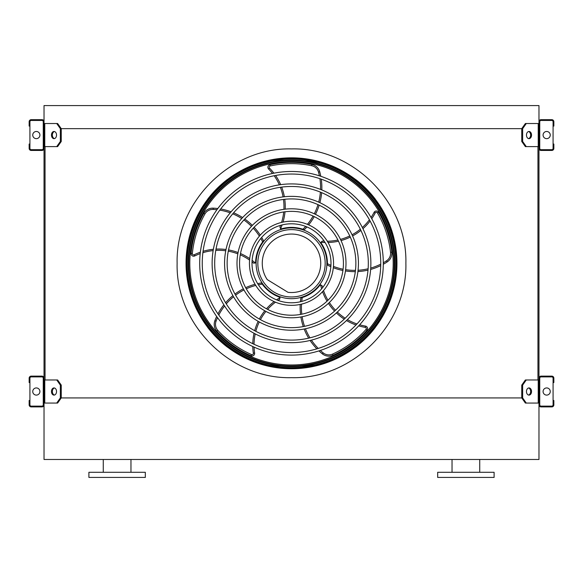 <?xml version="1.0" encoding="UTF-8"?>
<svg xmlns="http://www.w3.org/2000/svg" width="583" height="583" viewBox="0 0 583 583"><rect width="100%" height="100%" fill="white"/><g stroke="black" fill="none" stroke-linecap="round" stroke-linejoin="round"><path stroke-width="0.87" d="M538.976 105.574L538.976 123.523L526.281 123.523L522.652 128.654L60.348 128.654L56.719 123.523L44.024 123.523L44.024 105.574L538.976 105.574M56.719 146.603L60.348 141.472L61.251 141.472L57.622 146.603L44.024 146.603L44.024 379.978L57.622 379.978L61.251 385.108L60.348 385.108L56.719 379.978M45.051 146.603L45.051 379.978M526.281 146.603L525.378 146.603L521.749 141.472L522.652 141.472L526.281 146.603L538.976 146.603L538.976 379.978L526.281 379.978L522.652 385.108L521.749 385.108L521.749 397.927L522.652 397.927L526.281 403.057L525.378 403.057L521.749 397.927L61.251 397.927L61.251 385.108M537.949 146.603L537.949 379.978M526.281 403.057L538.976 403.057L538.976 459.477L44.024 459.477L44.024 403.057L44.774 403.057L44.774 379.978M452.036 472.296L452.036 459.477M437.68 477.426L494.1 477.426L494.1 472.296L437.68 472.296L437.68 477.426M117.11 477.426L145.32 477.426L145.32 472.296L88.9 472.296L88.9 477.426L117.11 477.426M44.024 404.85L44.024 378.178A2.055 2.055 0 0 0 41.976 376.13L31.205 376.13A2.055 2.055 0 0 0 29.15 378.178L29.15 382.543L29.922 382.543L29.922 378.178A1.283 1.283 0 0 1 31.205 376.895L41.976 376.895A1.283 1.283 0 0 1 43.251 378.178L43.251 404.85A1.283 1.283 0 0 1 41.976 406.132L31.205 406.132A1.283 1.283 0 0 1 29.922 404.85L29.922 400.492L29.15 400.492L29.15 404.85A2.055 2.055 0 0 0 31.205 406.905L41.976 406.905A2.055 2.055 0 0 0 44.024 404.85M29.922 382.543L29.922 400.492M36.328 395.106A3.593 3.593 0 0 0 39.44 389.721A3.593 3.593 0 0 0 33.224 389.721A3.593 3.593 0 0 0 36.328 395.106M54.452 395.048A3.593 2.536 90 0 1 52.368 391.514A3.593 2.536 90 0 1 54.452 387.986M56.719 403.057L60.348 397.927L61.251 397.927L57.622 403.057L44.774 403.057M60.348 397.927L60.348 385.108M56.536 391.514A3.593 2.536 90 0 1 54 395.106A3.593 2.536 90 0 1 51.457 391.514A3.593 2.536 90 0 1 54 387.928A3.593 2.536 90 0 1 56.536 391.514M538.976 378.178L538.976 404.85A2.055 2.055 0 0 0 541.024 406.905L551.795 406.905A2.055 2.055 0 0 0 553.85 404.85L553.85 400.492L553.078 400.492L553.078 404.85A1.283 1.283 0 0 1 551.795 406.132L541.024 406.132A1.283 1.283 0 0 1 539.749 404.85L539.749 378.178A1.283 1.283 0 0 1 541.024 376.895L551.795 376.895A1.283 1.283 0 0 1 553.078 378.178L553.078 382.543L553.85 382.543L553.85 378.178A2.055 2.055 0 0 0 551.795 376.13L541.024 376.13A2.055 2.055 0 0 0 538.976 378.178M553.078 400.492L553.078 382.543M546.672 395.106A3.593 3.593 0 0 0 549.776 389.721A3.593 3.593 0 0 0 543.56 389.721A3.593 3.593 0 0 0 546.672 395.106M531.543 391.514A3.593 2.536 -90 0 1 529 395.106A3.593 2.536 -90 0 1 526.464 391.514A3.593 2.536 -90 0 1 529 387.928A3.593 2.536 -90 0 1 531.543 391.514M522.652 397.927L522.652 385.108M528.548 387.986A3.593 2.536 -90 0 1 530.632 391.514A3.593 2.536 -90 0 1 528.548 395.048M521.749 385.108L525.378 379.978L526.281 379.978M538.976 121.73L538.976 148.403A2.055 2.055 0 0 0 541.024 150.45L551.795 150.45A2.055 2.055 0 0 0 553.85 148.403L553.85 144.037L553.078 144.037L553.078 148.403A1.283 1.283 0 0 1 551.795 149.685L541.024 149.685A1.283 1.283 0 0 1 539.749 148.403L539.749 121.73A1.283 1.283 0 0 1 541.024 120.448L551.795 120.448A1.283 1.283 0 0 1 553.078 121.73L553.078 126.088L553.85 126.088L553.85 121.73A2.055 2.055 0 0 0 551.795 119.675L541.024 119.675A2.055 2.055 0 0 0 538.976 121.73M553.078 144.037L553.078 126.088M546.672 138.652A3.593 3.593 0 0 0 549.776 133.267A3.593 3.593 0 0 0 543.56 133.267A3.593 3.593 0 0 0 546.672 138.652M531.543 135.067A3.593 2.536 -90 0 1 529 138.652A3.593 2.536 -90 0 1 526.464 135.067A3.593 2.536 -90 0 1 529 131.474A3.593 2.536 -90 0 1 531.543 135.067M522.652 141.472L522.652 128.654M521.749 141.472L521.749 128.654L525.378 123.523L526.281 123.523M528.548 131.532A3.593 2.536 -90 0 1 530.632 135.067A3.593 2.536 -90 0 1 528.548 138.594M44.024 148.403L44.024 121.73A2.055 2.055 0 0 0 41.976 119.675L31.205 119.675A2.055 2.055 0 0 0 29.15 121.73L29.15 126.088L29.922 126.088L29.922 121.73A1.283 1.283 0 0 1 31.205 120.448L41.976 120.448A1.283 1.283 0 0 1 43.251 121.73L43.251 148.403A1.283 1.283 0 0 1 41.976 149.685L31.205 149.685A1.283 1.283 0 0 1 29.922 148.403L29.922 144.037L29.15 144.037L29.15 148.403A2.055 2.055 0 0 0 31.205 150.45L41.976 150.45A2.055 2.055 0 0 0 44.024 148.403M29.922 126.088L29.922 144.037M36.328 138.652A3.593 3.593 0 0 0 39.44 133.267A3.593 3.593 0 0 0 33.224 133.267A3.593 3.593 0 0 0 36.328 138.652M54.452 138.594A3.593 2.536 90 0 1 52.368 135.067A3.593 2.536 90 0 1 54.452 131.532M56.719 123.523L57.622 123.523L61.251 128.654L61.251 141.472M60.348 141.472L60.348 128.654M56.536 135.067A3.593 2.536 90 0 1 54 138.652A3.593 2.536 90 0 1 51.457 135.067A3.593 2.536 90 0 1 54 131.474A3.593 2.536 90 0 1 56.536 135.067M291.5 368.645A105.355 105.355 0 0 0 382.74 210.616A105.355 105.355 0 0 0 200.261 210.616A105.355 105.355 0 0 0 291.5 368.645M291.5 352.533A89.243 89.243 0 0 0 368.791 218.669A89.243 89.243 0 0 0 214.209 218.669A89.243 89.243 0 0 0 291.5 352.533M291.5 355.098A91.808 91.808 0 0 0 371.007 217.386A91.808 91.808 0 0 0 211.993 217.386A91.808 91.808 0 0 0 291.5 355.098M291.5 340.1A76.81 76.81 0 0 0 358.02 224.885A76.81 76.81 0 0 0 224.98 224.885A76.81 76.81 0 0 0 291.5 340.1M291.5 342.666A79.368 79.368 0 0 0 360.236 223.602A79.368 79.368 0 0 0 222.764 223.602A79.368 79.368 0 0 0 291.5 342.666M291.5 327.661A64.37 64.37 0 0 0 347.242 231.108A64.37 64.37 0 0 0 235.758 231.108A64.37 64.37 0 0 0 291.5 327.661M291.5 330.226A66.936 66.936 0 0 0 349.465 229.826A66.936 66.936 0 0 0 233.535 229.826A66.936 66.936 0 0 0 291.5 330.226M291.5 315.221A51.931 51.931 0 0 0 336.471 237.325A51.931 51.931 0 0 0 246.529 237.325A51.931 51.931 0 0 0 291.5 315.221M291.5 317.786A54.496 54.496 0 0 0 338.694 236.042A54.496 54.496 0 0 0 244.306 236.042A54.496 54.496 0 0 0 291.5 317.786M291.5 302.781A39.491 39.491 0 0 0 325.7 243.541A39.491 39.491 0 0 0 257.3 243.541A39.491 39.491 0 0 0 291.5 302.781M291.5 305.346A42.056 42.056 0 0 0 327.923 242.258A42.056 42.056 0 0 0 255.077 242.258A42.056 42.056 0 0 0 291.5 305.346M282.114 224.929A54.948 54.948 0 0 1 280.591 228.769L279.913 227.1L280.591 228.769A1.283 1.283 0 0 0 281.458 228.82A35.906 35.906 0 0 1 302.92 229.25L303.218 229.352M306.906 226.925A59.502 59.502 0 0 1 304.26 229.731L302.92 229.25A58.22 58.22 0 0 0 305.645 226.415M320.788 176.277A59.502 59.502 0 0 0 319.754 171.81A10.261 10.261 0 0 0 311.934 164.464A100.917 100.917 0 0 0 269.878 164.719A2.565 2.565 0 0 0 268.595 169.019A53.665 53.665 0 0 1 272.509 173.464M274.192 175.738A53.665 53.665 0 0 1 279.359 184.855M280.372 187.296A53.665 53.665 0 0 1 283.083 196.886M283.484 199.422A53.665 53.665 0 0 1 283.906 209.326M283.71 211.95A53.665 53.665 0 0 1 281.596 222.415M280.605 225.329A53.665 53.665 0 0 1 279.913 227.1M308.64 224.885A59.502 59.502 0 0 0 314.244 216.606M315.454 214.34A59.502 59.502 0 0 0 319.171 205.172M319.885 202.673A59.502 59.502 0 0 0 321.634 192.638M321.809 189.934A59.502 59.502 0 0 0 321.269 179.156M325.088 242.513A54.948 54.948 0 0 1 320.963 242.251L322.341 241.085L320.963 242.251A1.283 1.283 0 0 0 321.175 243.082A35.906 35.906 0 0 1 327.398 263.633L327.398 263.953M330.845 266.708A59.502 59.502 0 0 1 327.362 265.054L327.398 263.633A58.22 58.22 0 0 0 330.94 265.345M383.308 264.259A59.502 59.502 0 0 0 387.236 261.891A10.261 10.261 0 0 0 391.798 252.184A100.917 100.917 0 0 0 378.564 212.27A2.565 2.565 0 0 0 374.075 212.38A53.665 53.665 0 0 1 371.058 217.466M369.418 219.776A53.665 53.665 0 0 1 362.349 227.501M360.338 229.221A53.665 53.665 0 0 1 352.052 234.767M349.764 235.933A53.665 53.665 0 0 1 340.472 239.387M337.921 240.014A53.665 53.665 0 0 1 327.311 241.238M324.235 241.202A53.665 53.665 0 0 1 322.341 241.085M333.323 267.721A59.502 59.502 0 0 0 342.928 270.497M345.457 270.942A59.502 59.502 0 0 0 355.324 271.642M357.918 271.554A59.502 59.502 0 0 0 368.004 270.118M370.635 269.441A59.502 59.502 0 0 0 380.714 265.608M291.5 298.678A35.388 35.388 0 0 0 322.151 245.596A35.388 35.388 0 0 0 260.849 245.596A35.388 35.388 0 0 0 291.5 298.678M321.641 288.811A54.948 54.948 0 0 1 320.614 284.81L322.151 285.757L320.614 284.81A1.283 1.283 0 0 0 319.885 285.269A35.906 35.906 0 0 1 302.271 297.541A58.22 58.22 0 0 0 301.732 301.433M300.413 301.768A59.502 59.502 0 0 1 300.901 297.942L302.271 297.541M318.945 350.9A59.502 59.502 0 0 0 322.414 353.903A10.261 10.261 0 0 0 333.053 355.251A100.917 100.917 0 0 0 366.933 330.328A2.565 2.565 0 0 0 365.439 326.094A53.665 53.665 0 0 1 359.66 324.797M356.964 323.951A53.665 53.665 0 0 1 347.424 319.608M345.172 318.231A53.665 53.665 0 0 1 337.338 312.065M335.524 310.251A53.665 53.665 0 0 1 329.366 302.482M327.981 300.245A53.665 53.665 0 0 1 323.536 290.538M322.625 287.601A53.665 53.665 0 0 1 322.151 285.757M300.209 304.435A59.502 59.502 0 0 0 300.544 314.426M300.894 316.97A59.502 59.502 0 0 0 303.277 326.575M304.166 329.016A59.502 59.502 0 0 0 308.647 338.162M310.098 340.45A59.502 59.502 0 0 0 316.868 348.853M276.546 299.844A54.948 54.948 0 0 1 280.029 297.629L279.607 299.378L280.029 297.629A1.283 1.283 0 0 0 279.366 297.082A35.906 35.906 0 0 1 262.255 284.118A58.22 58.22 0 0 0 258.386 284.81M257.664 283.651A59.502 59.502 0 0 1 261.454 282.944L262.255 284.118M216.657 316.467A59.502 59.502 0 0 0 214.872 320.694A10.261 10.261 0 0 0 216.883 331.231A100.917 100.917 0 0 0 251.054 355.747A2.565 2.565 0 0 0 254.618 353.014A53.665 53.665 0 0 1 254.071 347.125M254.035 344.291A53.665 53.665 0 0 1 255.216 333.884M255.835 331.312A53.665 53.665 0 0 1 259.282 321.962M260.441 319.673A53.665 53.665 0 0 1 265.928 311.409M267.626 309.405A53.665 53.665 0 0 1 275.489 302.183M278.004 300.405A53.665 53.665 0 0 1 279.607 299.378M255.062 284.293A59.502 59.502 0 0 0 245.662 287.689M243.351 288.811A59.502 59.502 0 0 0 234.956 294.051M232.909 295.647A59.502 59.502 0 0 0 225.599 302.737M223.865 304.829A59.502 59.502 0 0 0 217.962 313.858M252.118 260.361A54.948 54.948 0 0 1 255.296 262.999L253.503 263.13L255.296 262.999A1.283 1.283 0 0 0 255.616 262.19A35.906 35.906 0 0 1 262.656 241.916A58.22 58.22 0 0 0 260.805 238.447M261.68 237.398A59.502 59.502 0 0 1 263.523 240.786L262.656 241.916M217.802 208.546A59.502 59.502 0 0 0 213.225 208.153A10.261 10.261 0 0 0 203.831 213.32A100.917 100.917 0 0 0 191.071 253.394A2.565 2.565 0 0 0 194.766 255.937A53.665 53.665 0 0 1 200.202 253.598M202.884 252.694A53.665 53.665 0 0 1 213.152 250.595M215.783 250.391A53.665 53.665 0 0 1 225.745 250.777M228.281 251.171A53.665 53.665 0 0 1 237.828 253.838M240.262 254.837A53.665 53.665 0 0 1 249.568 260.076M252.031 261.92A53.665 53.665 0 0 1 253.503 263.13M260.266 235.124A59.502 59.502 0 0 0 254.13 227.232M252.344 225.388A59.502 59.502 0 0 0 244.773 219.019M242.623 217.561A59.502 59.502 0 0 0 233.623 212.802M231.094 211.797A59.502 59.502 0 0 0 220.68 208.976M291.5 296.958A33.668 33.668 0 0 0 320.657 246.456A33.668 33.668 0 0 0 262.343 246.456A33.668 33.668 0 0 0 291.5 296.958M288.002 292.316A29.237 29.237 0 0 0 320.533 259.872A29.237 29.237 0 0 0 281.363 235.867A29.237 29.237 0 0 0 267.225 279.585L288.002 292.316M223.894 182.26C222.874 183.12 222.874 183.12 223.894 182.26C222.874 183.12 222.874 183.12 223.894 182.26C222.874 183.12 222.874 183.12 223.894 182.26L223.763 182.37M225.082 181.284C226.124 180.446 226.124 180.446 225.082 181.284C226.124 180.446 226.124 180.446 225.082 181.284C226.124 180.446 226.124 180.446 225.082 181.284M209.486 196.879C208.656 197.914 208.656 197.914 209.486 196.879C208.656 197.914 208.656 197.914 209.486 196.879L209.384 197.003M210.47 195.684C211.33 194.664 211.33 194.664 210.47 195.684C211.33 194.664 211.33 194.664 210.47 195.684M227.574 179.418L227.523 179.367A105.53 105.53 0 0 0 207.577 199.313L207.628 199.364M225.082 345.304C226.124 346.134 226.124 346.134 225.082 345.304C226.124 346.134 226.124 346.134 225.082 345.304L225.213 345.406M223.894 344.32C222.874 343.467 222.874 343.467 223.894 344.32C222.874 343.467 222.874 343.467 223.894 344.32M210.47 330.896C211.33 331.916 211.33 331.916 210.47 330.896C211.33 331.916 211.33 331.916 210.47 330.896C211.33 331.916 211.33 331.916 210.47 330.896L210.58 331.027M209.486 329.708C208.656 328.666 208.656 328.666 209.486 329.708C208.656 328.666 208.656 328.666 209.486 329.708C208.656 328.666 208.656 328.666 209.486 329.708M207.628 327.216L207.577 327.267A105.53 105.53 0 0 0 227.523 347.213L227.574 347.162M357.918 181.284C356.876 180.446 356.876 180.446 357.918 181.284C356.876 180.446 356.876 180.446 357.918 181.284L357.787 181.175M359.106 182.26C360.126 183.12 360.126 183.12 359.106 182.26C360.126 183.12 360.126 183.12 359.106 182.26C360.126 183.12 360.126 183.12 359.106 182.26M372.53 195.684C371.67 194.664 371.67 194.664 372.53 195.684C371.67 194.664 371.67 194.664 372.53 195.684C371.67 194.664 371.67 194.664 372.53 195.684L372.42 195.553M373.514 196.879C374.344 197.914 374.344 197.914 373.514 196.879C374.344 197.914 374.344 197.914 373.514 196.879C374.344 197.914 374.344 197.914 373.514 196.879M375.372 199.364L375.423 199.313A105.53 105.53 0 0 0 355.477 179.367L355.426 179.418M373.514 329.708C374.344 328.666 374.344 328.666 373.514 329.708C374.344 328.666 374.344 328.666 373.514 329.708L373.616 329.577M372.53 330.896C371.67 331.916 371.67 331.916 372.53 330.896C371.67 331.916 371.67 331.916 372.53 330.896M359.106 344.32C360.126 343.467 360.126 343.467 359.106 344.32C360.126 343.467 360.126 343.467 359.106 344.32C360.126 343.467 360.126 343.467 359.106 344.32L359.237 344.21M357.918 345.304C356.876 346.134 356.876 346.134 357.918 345.304C356.876 346.134 356.876 346.134 357.918 345.304C356.876 346.134 356.876 346.134 357.918 345.304M355.426 347.162L355.477 347.213A105.53 105.53 0 0 0 375.423 327.267L375.372 327.216M291.5 158.314A104.976 104.976 0 0 1 382.412 315.775A104.976 104.976 0 0 1 200.588 315.775A104.976 104.976 0 0 1 291.5 158.314M291.5 368.092A104.802 104.802 0 0 0 396.302 263.29A104.802 104.802 0 0 0 291.5 158.489A104.802 104.802 0 0 0 186.698 263.29A104.802 104.802 0 0 0 291.5 368.092M291.5 158.868A104.423 104.423 0 0 1 381.931 315.498A104.423 104.423 0 0 1 201.069 315.498A104.423 104.423 0 0 1 291.5 158.868M291.5 161.608A101.682 101.682 0 0 0 203.438 314.135A101.682 101.682 0 0 0 379.562 314.135A101.682 101.682 0 0 0 291.5 161.608A101.682 101.682 0 0 0 203.438 314.135A101.682 101.682 0 0 0 379.562 314.135A101.682 101.682 0 0 0 291.5 161.608M291.5 377.667C230.38 379.249 175.541 324.41 177.123 263.29C175.541 202.17 230.38 147.331 291.5 148.913C352.62 147.331 407.459 202.17 405.877 263.29C407.459 324.41 352.62 379.249 291.5 377.667M538.226 403.057L538.226 379.978M538.226 146.603L538.226 123.523M44.774 146.603L44.774 123.523M258.881 363.573L291.5 368.748A105.457 105.457 0 0 0 382.827 210.565A105.457 105.457 0 0 0 200.173 210.565A105.457 105.457 0 0 0 291.5 368.748L325.008 363.282M307.409 224.36A58.22 58.22 0 0 0 313.086 216.053M314.295 213.793A58.22 58.22 0 0 0 317.99 204.626M318.704 202.133A58.22 58.22 0 0 0 320.388 192.12M320.541 189.424A58.22 58.22 0 0 0 319.907 178.689M319.389 175.818A58.22 58.22 0 0 0 318.515 172.145A8.978 8.978 0 0 0 311.672 165.725A99.635 99.635 0 0 0 270.155 165.973A1.283 1.283 0 0 0 269.514 168.123A54.948 54.948 0 0 1 273.908 173.18M275.577 175.476A54.948 54.948 0 0 1 280.678 184.658M281.676 187.114A54.948 54.948 0 0 1 284.358 196.741M284.759 199.277A54.948 54.948 0 0 1 285.196 209.159M285.014 211.767A54.948 54.948 0 0 1 283.032 222.094M268.595 169.019L269.514 168.123M269.878 164.719L270.155 165.973M311.934 164.464L311.672 165.725M319.754 171.81L318.515 172.145M333.447 266.395A58.22 58.22 0 0 0 343.088 269.222M345.624 269.674A58.22 58.22 0 0 0 355.477 270.359M358.071 270.264A58.22 58.22 0 0 0 368.113 268.77M370.73 268.085A58.22 58.22 0 0 0 380.743 264.157M383.308 262.787A58.22 58.22 0 0 0 386.529 260.82A8.978 8.978 0 0 0 390.53 252.33A99.635 99.635 0 0 0 377.456 212.919A1.283 1.283 0 0 0 375.212 212.97A54.948 54.948 0 0 1 371.765 218.712M370.096 221.008A54.948 54.948 0 0 1 362.939 228.696M360.913 230.409A54.948 54.948 0 0 1 352.591 235.933M350.303 237.099A54.948 54.948 0 0 1 341.033 240.568M338.497 241.202A54.948 54.948 0 0 1 328.061 242.506M374.075 212.38L375.212 212.97M378.564 212.27L377.456 212.919M391.798 252.184L390.53 252.33M387.236 261.891L386.529 260.82M301.513 304.137A58.22 58.22 0 0 0 301.805 314.186M302.154 316.737A58.22 58.22 0 0 0 304.545 326.327M305.441 328.754A58.22 58.22 0 0 0 309.959 337.849M311.424 340.122A58.22 58.22 0 0 0 318.252 348.43M320.351 350.449A58.22 58.22 0 0 0 323.215 352.904A8.978 8.978 0 0 0 332.529 354.085A99.635 99.635 0 0 0 365.971 329.475A1.283 1.283 0 0 0 365.228 327.362A54.948 54.948 0 0 1 358.698 325.846M356.002 324.971A54.948 54.948 0 0 1 346.477 320.541M344.225 319.141A54.948 54.948 0 0 1 336.398 312.933M334.576 311.118A54.948 54.948 0 0 1 328.418 303.379M327.034 301.163A54.948 54.948 0 0 1 322.567 291.638M365.439 326.094L365.228 327.362M366.933 330.328L365.971 329.475M333.053 355.251L332.529 354.085M322.414 353.903L323.215 352.904M255.748 285.437A58.22 58.22 0 0 0 246.274 288.818M243.964 289.94A58.22 58.22 0 0 0 235.583 295.18M233.55 296.776A58.22 58.22 0 0 0 226.299 303.889M224.586 305.98A58.22 58.22 0 0 0 218.793 315.039M217.517 317.662A58.22 58.22 0 0 0 216.074 321.146A8.978 8.978 0 0 0 217.831 330.364A99.635 99.635 0 0 0 251.564 354.566A1.283 1.283 0 0 0 253.35 353.203A54.948 54.948 0 0 1 252.767 346.528M252.767 343.693A54.948 54.948 0 0 1 254.042 333.265M254.676 330.692A54.948 54.948 0 0 1 258.16 321.328M259.326 319.039A54.948 54.948 0 0 1 264.784 310.79M266.46 308.786A54.948 54.948 0 0 1 274.134 301.6M254.618 353.014L253.35 353.203M251.054 355.747L251.564 354.566M216.883 331.231L217.831 330.364M214.872 320.694L216.074 321.146M259.391 236.13A58.22 58.22 0 0 0 253.248 228.172M251.462 226.313A58.22 58.22 0 0 0 243.891 219.966M241.741 218.523A58.22 58.22 0 0 0 232.741 213.823M230.219 212.846A58.22 58.22 0 0 0 219.813 210.135M216.927 209.734A58.22 58.22 0 0 0 213.167 209.428A8.978 8.978 0 0 0 204.939 213.954A99.635 99.635 0 0 0 192.346 253.518A1.283 1.283 0 0 0 194.197 254.793A54.948 54.948 0 0 1 200.363 252.177M203.066 251.302A54.948 54.948 0 0 1 213.371 249.291M216.016 249.094A54.948 54.948 0 0 1 226 249.517M228.536 249.918A54.948 54.948 0 0 1 238.068 252.556M240.495 253.539A54.948 54.948 0 0 1 249.706 258.612M194.766 255.937L194.197 254.793M191.071 253.394L192.346 253.518M203.831 213.32L204.939 213.954M213.225 208.153L213.167 209.428M291.5 367.603A104.313 104.313 0 0 1 187.187 263.29A104.313 104.313 0 0 1 291.5 158.977A104.313 104.313 0 0 1 395.813 263.29A104.313 104.313 0 0 1 291.5 367.603M291.5 160.004A103.286 103.286 0 0 0 202.046 314.937A103.286 103.286 0 0 0 380.954 314.937A103.286 103.286 0 0 0 291.5 160.004M291.5 160.58A102.71 102.71 0 0 1 380.451 314.645A102.71 102.71 0 0 1 202.549 314.645A102.71 102.71 0 0 1 291.5 160.58M479.736 472.296L479.736 459.477M130.964 472.296L130.964 459.477M103.264 472.296L103.264 459.477M339.539 357.168L363.063 340.756L381.195 318.755L392.723 292.863L396.943 264.944L393.605 236.909L382.893 210.674L365.461 188.112L342.469 170.972M328.134 164.399L294.816 157.884L262.044 162.03M244.882 168.698L220.804 185.03L202.214 207.169L190.386 233.346L186.057 261.636L189.49 290.043L200.494 316.576L218.385 339.291L241.93 356.366"/></g></svg>
